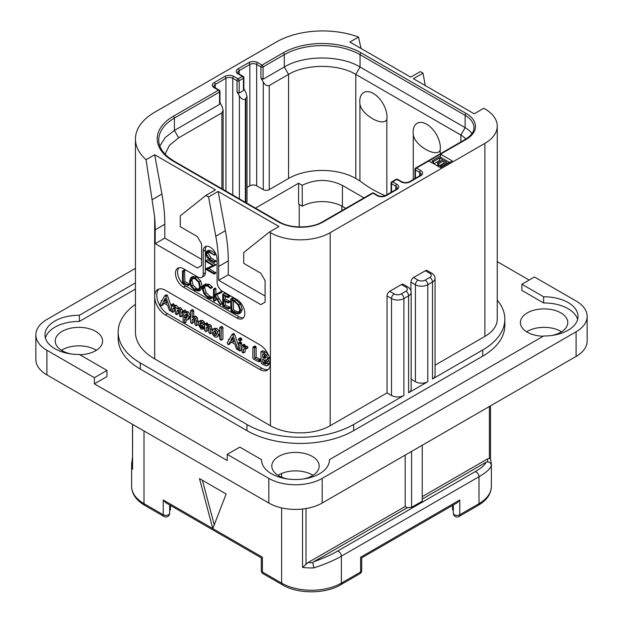 <?xml version="1.0" encoding="UTF-8"?>
<svg xmlns="http://www.w3.org/2000/svg" width="623" height="623" viewBox="0 0 623 623"><rect width="100%" height="100%" fill="white"/><g stroke="black" fill="none" stroke-linecap="round" stroke-linejoin="round"><path stroke-width="0.93" d="M46.912 350.274L46.912 374.914A37.723 21.774 180 0 1 35.861 359.518L35.861 334.878A37.723 21.774 0 0 0 46.912 350.274L94.385 377.686L106.977 370.42L106.977 376.58L94.385 383.846L227.216 460.529L227.216 454.369L268.825 478.394A37.723 21.774 0 0 0 322.169 478.394L576.088 331.794A37.723 21.774 0 0 0 587.139 316.398A37.723 21.774 0 0 0 576.088 300.995L534.479 276.978L521.895 284.244L521.895 290.404L543.638 302.957L543.638 296.797A33.946 19.601 180 0 1 578.027 316.398A33.946 19.601 180 0 1 543.638 335.992L329.442 459.657A33.946 19.601 180 0 1 329.442 459.914A33.946 19.601 180 0 1 295.497 479.515A33.946 19.601 180 0 1 261.551 459.914A33.946 19.601 180 0 1 261.551 459.657L239.808 447.104L227.216 454.369M46.912 374.914L268.825 503.034A37.723 21.774 180 0 0 322.169 503.034L576.088 356.434A37.723 21.774 180 0 0 587.139 341.038L587.139 316.398M312.964 475.318A23.69 13.675 0 0 0 312.248 474.882A23.69 13.675 0 0 0 278.029 475.318M561.549 331.794A23.69 13.675 0 0 0 560.832 331.366A23.69 13.675 0 0 0 526.614 331.794M96.386 350.274A23.69 13.675 0 0 0 95.669 349.846A23.69 13.675 0 0 0 61.451 350.274M529.145 280.054L497.247 261.637M543.638 296.797L521.895 284.244M577.607 319.474A33.946 19.601 0 0 0 543.638 302.957M329.442 460.171L329.442 459.657M261.551 460.171L261.551 459.657M135.44 289.056L79.362 321.437A33.946 19.601 0 0 0 45.393 337.954M79.76 354.705A23.69 13.675 0 0 0 102.608 341.038A23.69 13.675 0 0 0 95.669 331.366A23.69 13.675 0 0 0 69.854 328.399A23.69 13.675 0 0 0 55.229 341.038A23.69 13.675 0 0 0 62.168 350.702A23.69 13.675 0 0 0 71.147 353.957M551.853 335.478A23.69 13.675 0 0 0 567.771 322.558A23.69 13.675 0 0 0 560.832 312.886A23.69 13.675 0 0 0 535.017 309.919A23.69 13.675 0 0 0 520.392 322.558A23.69 13.675 0 0 0 527.331 332.23A23.69 13.675 0 0 0 543.24 336.225M303.261 478.994A23.69 13.675 0 0 0 319.186 466.074A23.69 13.675 0 0 0 312.248 456.402A23.69 13.675 0 0 0 286.432 453.443A23.69 13.675 0 0 0 271.807 466.074A23.69 13.675 0 0 0 278.746 475.746A23.69 13.675 0 0 0 287.733 478.994M497.247 300.13A75.438 43.555 180 0 1 504.832 319.171L504.832 325.331A75.438 43.555 180 0 1 482.739 356.13L353.646 430.657A75.438 43.555 180 0 1 246.949 430.657L140.261 369.065A75.438 43.555 180 0 1 118.168 338.266L118.168 332.106A75.438 43.555 180 0 1 135.44 304.367M79.362 321.437L79.362 315.277A33.946 19.601 180 0 0 44.973 334.878A33.946 19.601 180 0 0 79.362 354.471L106.977 370.42M135.44 282.897L79.362 315.277M135.44 268.365L46.912 319.474A37.723 21.774 0 0 0 35.861 334.878M94.385 377.686L94.385 383.846M401.228 293.916L405.923 291.206A4.976 2.874 0 0 0 405.923 287.141L401.438 284.547L389.702 291.323L394.188 293.916A4.976 2.874 0 0 0 401.228 293.916A3.769 2.18 60 0 1 403.891 298.534L403.891 395.488L353.646 424.497A75.438 43.555 180 0 1 246.949 424.497L140.261 362.905A75.438 43.555 180 0 1 118.168 332.106M330.174 232.683L330.174 425.727A42.247 24.39 180 0 1 270.421 425.727L154.668 358.895A65.633 37.894 180 0 1 135.44 332.106L135.44 139.061A65.633 37.894 0 0 0 146.07 159.729L154.668 154.761L215.48 189.875L205.878 195.42L208.541 196.961L218.143 191.417L278.956 226.523L269.354 232.068L270.421 232.683A42.247 24.39 0 0 0 330.174 232.683L484.873 143.368A42.247 24.39 0 0 0 497.247 126.119A42.247 24.39 0 0 0 484.873 108.877L483.806 108.262L474.204 113.807L413.392 78.693L422.994 73.148L420.323 71.606L410.721 77.151L349.908 42.045L358.505 37.076A65.633 37.894 0 0 0 276.293 42.045L154.668 112.265A65.633 37.894 0 0 0 135.44 139.061M330.174 425.727L387.039 392.903L391.517 395.488A8.753 5.054 180 0 0 403.891 395.488M504.832 319.171A75.438 43.555 180 0 1 482.739 349.97L432.487 378.979A8.753 5.054 180 0 0 435.049 375.404L435.049 278.45C435.134 276.472 434.021 274.704 431.708 273.154L427.222 270.569A3.769 2.18 -60 0 0 425.338 270.756L413.602 277.531L418.08 280.116A4.976 2.874 0 0 0 425.127 280.116L429.815 277.406A3.769 2.18 60 0 1 432.487 282.024L432.487 378.979M435.049 365.179L484.873 336.412A42.247 24.39 180 0 0 497.247 319.171L497.247 126.119M425.127 280.116A3.769 2.18 60 0 1 427.791 284.734L427.791 381.689L408.587 392.778A8.753 5.054 180 0 0 411.149 389.204L411.149 292.249C411.235 290.263 410.121 288.504 407.808 286.954L403.322 284.361A3.769 2.18 -60 0 0 401.438 284.547M387.039 392.903L387.039 295.948A3.769 2.18 -60 0 1 389.702 291.323M410.931 290.731L410.931 282.149A3.769 2.18 -60 0 1 413.602 277.531M259.752 369.431L165.336 314.919A15.084 8.714 60 0 1 154.668 296.439A15.084 8.714 60 0 1 157.79 289.531A15.084 8.714 60 0 1 165.336 290.279L259.752 344.792A15.084 8.714 60 0 1 270.421 363.271A15.084 8.714 60 0 1 267.298 370.179A15.084 8.714 60 0 1 259.752 369.431L261.886 368.201A15.084 8.714 -120 0 0 268.287 369.431M205.878 195.42L180.273 215.87L180.273 226.71L197.343 236.569L201.611 243.959L201.611 265.515L197.343 267.983L155.197 243.648L155.197 229.794A150.883 87.111 -120 0 0 154.668 217.178L146.07 159.729M152.362 199.555L161.902 194.049A150.883 87.111 60 0 1 164.799 224.249L164.799 238.103L155.197 243.648M161.902 194.049L154.668 154.761M201.611 259.355L164.799 238.103M428.826 160.944L440.562 167.719L452.298 160.944L440.562 154.169L416.483 168.07A1.511 0.872 120 0 0 415.416 169.915L419.684 172.384A4.828 2.788 180 0 1 421.093 174.354L419.995 175.631L409.327 181.791C406.842 182.827 404.358 182.827 401.874 181.791L397.606 179.331A1.511 1.511 0 0 0 396.096 179.331L391.828 181.791A1.511 0.872 60 0 1 392.583 181.869A1.511 0.872 120 0 0 391.517 183.715L395.784 186.176A4.828 2.788 180 0 1 397.201 188.154L396.096 189.431L385.427 195.591C382.943 196.627 380.458 196.627 377.974 195.591L373.707 193.13A1.511 1.511 0 0 0 372.196 193.13L322.48 221.827C311.57 228.633 290.092 228.633 279.182 221.827L174.09 161.155L168.669 157.494C161.972 151.942 158.647 146.109 158.717 139.98A53.562 30.924 180 0 1 174.401 118.113L219.537 92.056A1.511 0.872 0 0 0 219.974 91.441A1.511 1.511 0 0 0 219.218 90.14L214.951 87.672L213.853 86.395A4.828 2.788 180 0 1 215.27 84.424L225.939 78.264A4.828 2.788 180 0 1 232.761 78.264L237.028 80.725L237.028 91.815L239.38 95.88C241.078 98.808 243.071 99.96 245.353 99.33L247.02 96.347L245.781 92.181L243.873 88.887M358.505 37.076L361.052 48.477M425.275 85.553L422.994 73.148M269.354 232.068L243.749 252.525L243.749 263.358L260.819 273.217L265.087 280.607L265.087 302.163L260.819 304.631L218.681 280.303L218.681 266.442A150.883 87.111 -120 0 0 215.784 236.242L208.541 196.961M178.98 267.719A11.315 6.534 -120 0 0 178.536 276.97A11.315 6.534 -120 0 0 185.607 285.965L183.474 287.195A11.315 6.534 60 0 1 176.083 277.227A11.315 6.534 60 0 1 177.812 268.163A11.315 6.534 60 0 1 183.474 268.723L197.873 277.033A7.546 4.353 -120 0 0 201.65 277.406A7.546 4.353 -120 0 0 203.207 273.956L203.207 251.162A9.804 5.662 60 0 1 205.24 246.677A9.804 5.662 60 0 1 212.801 249.301A9.804 5.662 60 0 1 217.077 259.168L217.077 281.962A7.546 4.353 -120 0 0 222.411 291.206L236.818 299.515A11.315 6.534 60 0 1 244.208 309.491A11.315 6.534 60 0 1 242.479 318.555A11.315 6.534 60 0 1 236.818 317.995L238.952 316.764A11.315 6.534 -120 0 0 243.437 317.769M183.474 287.195L236.818 317.995M215.784 236.242L225.386 230.697L218.143 191.417M225.386 230.697A150.883 87.111 60 0 1 228.283 260.897L228.283 274.759L218.681 280.303M265.087 296.003L228.283 274.759M158.935 289.049A15.084 8.714 -120 0 0 157.931 301.368A15.084 8.714 -120 0 0 167.47 313.688L183.294 322.823M184.104 323.29L261.886 368.201M171.309 306.461L167.392 295.536L166.762 294.796L166.216 295.029M167.392 295.536L165.788 296.462L165.157 295.723L164.612 295.956L161.964 300.699L161.24 300.995L161.404 301.703L160.002 304.367L160.835 305.698L162.852 304.959L163.849 303.237M180.756 316.866L181.036 312.715L180.335 309.95L178.988 308.603L176.823 308.697L174.938 306.267L172.875 306.321L171.629 304.702L171.309 311.196L172.587 312.38L174.183 311.461L174.471 307.933L172.875 308.852L173.607 307.684L174.798 307.614L175.375 309.265L175.375 313.424L176.13 314.498L178.544 313.353L178.544 310.332L176.94 311.259L177.96 309.942L178.84 309.95L179.463 311.64L179.463 315.659L180.156 316.718L182.64 315.62L182.64 311.788L181.932 309.031L180.584 307.684L178.419 307.77L176.535 305.34L174.471 305.395M174.471 305.363L173.233 303.775L171.309 305.06M174.471 307.933L174.619 307.528M178.544 310.332L178.77 309.911M189.314 318.797L187.71 319.716L188.987 316.803L186.791 312.785L185.553 312.497L184.478 313.112L184.478 312.115L183.154 310.924L183.146 322.628L183.684 323.158L184.478 322.916L184.478 319.498L187.391 319.934L188.987 319.007L190.583 315.884L188.387 311.866L187.157 311.578L186.075 312.193M186.075 312.045L185.311 310.09L182.897 311.29M184.237 323.275L186.075 321.998L186.075 320.23M198.036 323.057L197.289 317.629L195.902 316.235L193.745 316.484M193.745 316.367L193.745 310.713L192.468 309.561L190.568 310.869L190.568 322.286L191.339 323.407L192.141 323.158L192.141 319.942L193.192 318.626M191.884 323.516L193.745 322.231L193.994 318.501M197.803 324.817L196.354 325.65M204.741 328.025L204.453 328.407L204.079 326.81L202.459 326.623L201.525 325.673M202.584 325.463L203.145 324.318L202.685 322.831L201.151 321.406L198.932 321.468L197.958 323.929L200.832 328.851L202.849 329.326L202.927 328.212L200.863 327.542L199.562 325.128L201.72 325.665L204.601 324.1L204.601 330.517L205.372 331.506L206.174 331.304L206.174 327.971L207.116 326.732M204.679 323.913L204.282 321.904L202.755 320.479L200.528 320.541M212.069 330.618L211.322 325.852L209.935 324.451L207.778 324.638M207.778 324.544L207.591 323.415L206.525 322.878L204.601 324.131L205.995 324.342L206.174 325.564L208.331 325.377L209.717 326.779L210.465 329.598L210.177 333.85L212.03 332.635M205.917 331.623L207.778 330.377L207.957 326.631M219.748 332.799L218.984 330.657L216.781 328.399L214.709 328.259L212.918 329.31L211.952 331.615L212.809 334.847L214.943 337.004L217.201 337.09L218.229 334.769L217.38 331.576L215.176 329.326L212.918 329.31M218.657 336.249L219.748 334.722M221.04 340.251L222.925 338.935L222.925 327.597L221.648 326.421L219.748 327.682L219.748 339.044L221.04 340.251L221.321 328.523L220.612 327.433L219.748 327.682M238.5 345.274L234.575 334.325L233.936 333.585L233.399 333.819M234.575 334.325L232.971 335.244L232.34 334.504L231.795 334.738L229.139 339.488L228.415 339.784L228.586 340.485L227.185 343.148L228.018 344.488L230.035 343.74L231.024 342.027M240.034 341.015L241.926 339.527L241.638 340.088L241.926 339.527L240.937 337.923L240.252 337.845L238.352 339.309L239.333 340.898L240.034 341.015L240.034 339.551L239.333 338.85L238.352 339.309M239.839 350.998L240.073 344.075L239.209 342.946L238.5 343.32L238.749 350.36L239.839 350.998L241.677 349.674L241.677 343.148L240.805 342.027L240.096 342.401M247.308 347.883L247.962 347.509L247.245 346.24L245.151 346.318M245.151 346.24L245.049 345.002L243.889 344.355L241.973 345.633L241.973 351.894L243.243 353.039L243.554 349.215L244.395 348.514L246.365 348.436L245.649 347.159L243.554 347.237L243.453 345.929L242.285 345.282L241.973 345.633M243.243 353.039L245.151 351.8L245.151 348.561M260.266 360.795L260.944 360.491L260.266 359.269L256.115 357.275L256.115 347.276L255.368 346.108L252.907 347.307L252.821 358.139L253.538 359.206L258.67 361.722L259.347 361.418L258.67 360.187L254.511 358.202L254.511 348.195L253.763 347.034L252.907 347.307M267.236 365.771L268.007 363.91L267.251 361.644L265.85 359.892L267.026 359.588L267.61 358.295L266.66 355.375L263.887 352.859L261.598 351.754L260.889 352.065L261.169 362.827L261.847 363.949L266.231 365.974L268.84 364.844L269.611 362.991L268.856 360.717L267.446 358.973M268.622 358.669L266.776 359.767L268.622 358.669L269.167 356.745M268.264 354.448L265.484 351.933L263.202 350.835L262.493 351.138M161.256 305.877L162.961 302.778L167.587 305.2L169.222 309.958L169.884 310.784L170.795 310.667L165.788 296.462M170.515 310.939L171.309 310.371M162.852 304.959L161.365 305.815M162.05 300.543L161.24 300.995M166.762 294.796L164.612 295.956M166.941 303.346L163.522 301.548L165.235 298.386L166.941 303.346M166.201 301.189L165.126 300.629L163.522 301.548M165.126 300.629L165.663 299.632M176.683 314.615L176.94 311.259M172.587 312.38L172.875 308.852M174.728 305.223L172.875 306.321M178.723 307.56L176.823 308.697M187.157 311.578L184.478 313.112M186.651 318.018L184.969 318.353L184.478 317.59L184.478 315.55L185.366 314.436L186.744 314.257L187.375 315.916L186.199 318.392M186.962 317.59L186.075 316.663L186.363 314.124M186.075 316.663L184.478 317.59M186.075 314.631L184.478 315.55M193.325 318.555L194.166 318.579L194.859 320.386L194.859 324.49L196.198 325.743L196.432 321.499L195.684 318.555L194.298 317.162L192.141 317.411L192.141 311.64L191.393 310.55L190.568 310.869M196.198 325.743L197.982 324.49M193.745 319.023L192.141 319.942M194.205 316.102L192.141 317.411M202.849 329.326L204.601 328.111M200.793 320.362L198.932 321.468M200.505 322.597L201.541 323.166L201.081 324.209L199.64 324.061L200.31 322.675M201.642 323.524L201.431 323.999M201.587 323.282L201.284 322.839M201.237 323.142L199.64 324.061M207.233 326.67L208.199 326.74L208.892 328.516L208.892 332.651L210.177 333.85M207.778 327.044L206.174 327.971M208.191 324.303L206.174 325.564M216.126 335.4L214.974 335.524L213.93 334.349L213.557 332.526L214.016 331.008L215.176 330.844L216.625 333.842L215.901 335.579M216.578 334.598L215.535 333.422L215.231 330.875M228.431 344.667L230.144 341.56L234.77 343.989L236.405 348.748L237.067 349.573L237.978 349.456L232.971 335.244M237.69 349.729L238.5 349.153M230.035 343.74L228.548 344.597M229.225 339.333L228.415 339.784M233.936 333.585L231.795 334.738M234.116 342.136L230.705 340.337L232.418 337.168L234.116 342.136M233.376 339.979L232.301 339.41L230.705 340.337M232.301 339.41L232.838 338.414M240.805 342.027L238.5 343.32M245.703 348.81L247.962 347.509M244.8 348.498L243.554 349.215L244.395 348.514M245.049 345.002L243.453 345.929M245.485 346.053L243.554 347.237M258.67 361.722L260.944 360.491M256.115 357.275L254.511 358.202M263.202 350.835L260.889 352.065M265.974 357.329L265.172 358.42L262.774 357.493L262.774 353.7L265.04 355.274L265.974 357.329M266.356 362.991L265.351 364.159L262.774 362.866L262.774 358.973L265.437 360.888L266.356 362.991M265.912 364.034L266.255 363.637M265.974 357.4L264.378 356.574L264.378 354.635M264.378 356.574L262.774 357.493M266.948 363.232L264.378 361.94L264.378 359.884M264.378 361.94L262.774 362.866M206.423 246.264A9.804 5.662 -120 0 0 205.341 249.932L205.341 272.726A7.546 4.353 60 0 1 203.783 276.176L201.65 277.406M185.607 285.965L238.952 316.764M187.834 285.677L189.758 284.641L189.454 283.831L184.914 281.705L184.564 270.125L182.484 271.145L182.516 282.959L188.154 285.56L187.858 284.75L183.318 282.632L183.318 271.589L182.484 271.145M198.963 290.964L200.551 287.187L199.119 281.939L195.054 277.92L190.988 277.414L189.501 281.152L190.934 286.432L194.656 290.178L198.963 290.964L200.692 289.968L202.156 286.269L200.715 281.02L196.658 277.001L192.585 276.487L191.113 277.344M190.988 277.414L192.585 276.487M210.722 298.83L210.574 297.794L208.043 297.031L204.648 293.612L203.051 288.729L204.391 285.716L207.794 286.144L210.558 288.511L212.56 287.265L210.956 288.192L207.794 285.295L203.752 284.773L202.164 288.215L204.001 293.877L208.043 297.903L210.722 298.83L212.326 297.903L212.474 297.218L209.639 296.112L206.244 292.685L204.648 287.803L205.263 285.435M212.56 287.265L209.39 284.368L205.224 283.917M222.356 303.697L220.76 304.624L215.176 295.497L221.632 292.436L221.43 291.517L214.312 294.889L214.312 289.718L213.487 289.189L213.487 300.574L214.312 300.948L214.312 295.333L220.355 304.795L222.356 303.697L216.781 294.57M215.916 293.97L215.916 288.799L215.472 288.138L213.487 289.189M213.915 301.111L215.916 300.029L215.511 300.185L215.916 297.825M225.3 305.036L223.704 305.963L223.704 300.862L227.932 302.895L229.864 301.921L229.544 301.127L225.3 299.048L223.704 299.975L223.704 295.528L227.839 297.63L229.77 296.564L229.404 295.785L224.529 293.347L222.66 294.391L222.793 306.033L228.213 308.992L230.144 307.918L229.871 307.178L225.3 305.036L225.3 301.625M225.3 299.048L225.3 296.346M239.24 313.665L240.836 312.746L242.269 309.187L240.377 303.806L236.024 299.78L233.181 298.012L230.65 298.978L231.04 310.932L233.898 312.832L237.784 314.023L239.24 313.665L240.673 310.114L238.78 304.733L234.419 300.707L231.577 298.939L230.588 299.219M231.04 299.056L232.636 298.129M215.924 260.85L214.32 261.777L209.398 258.771L206.33 253.834L207.007 251.941L209.258 252.401L214.289 254.947L209.071 251.528L206.758 250.991L205.73 253.421L206.891 257.283L209.273 259.464L214.18 262.299L215.986 261.146L211.002 257.844L207.934 252.915L208.043 251.871M214.094 255.189L215.69 254.27L215.659 253.483M214.055 254.402L215.651 253.483L210.675 250.602L207.996 250.282M214.055 274.05L214.008 273.256L207.085 269.261L216.01 264.868L214.413 265.795L206.065 260.733L206.112 261.528L213.097 265.562L205.839 268.848L205.886 269.338L214.055 274.05L215.854 272.913L208.876 268.451M216.01 264.868L207.661 259.807L205.831 260.889M212.902 265.445L205.691 269.035M184.914 281.705L183.318 282.632M189.252 283.73L187.655 284.656M191.806 278.286L195.054 278.793L198.48 282.203L199.672 286.689L198.348 289.975L194.719 289.345L191.573 286.144L190.373 281.596L191.713 278.341M199.087 289.29L196.315 288.418L193.169 285.217L191.977 280.669L192.608 278.06M212.474 297.218L210.878 298.137M221.43 291.517L214.312 294.889M221.71 291.844L220.114 292.771L219.833 292.444M220.028 293.363L220.114 292.771M221.632 292.436L220.238 293.238M228.213 308.992L228.267 308.105L223.704 305.963M229.178 295.668L227.574 296.595L222.66 294.391M229.404 295.785L227.574 296.595M229.661 296.112L228.057 297.039L227.8 296.704M227.839 297.63L228.057 297.039M227.932 302.895L227.948 302.046L223.704 299.975M229.638 307.061L228.034 307.988M233.181 298.012L231.577 298.939M233.423 298.199L231.818 299.126M233.477 298.487L231.873 299.414M239.793 309.654L238.547 312.715L237.418 313.026L233.718 311.905L231.865 310.643L231.865 300.193L234.505 301.571L237.893 304.639L239.793 309.654M239.224 312.084L235.323 310.978L233.469 309.717L233.469 300.995M233.469 309.717L231.865 310.643M214.18 262.299L214.32 261.777M466.199 139.365A1.511 0.872 -120 0 0 465.443 139.287L415.728 167.992A1.511 0.872 60 0 1 416.483 168.07L420.751 170.531A6.339 3.66 180 0 1 420.751 175.709L410.082 181.869A6.339 3.66 180 0 1 401.119 181.869L396.851 179.401L392.583 181.869L396.851 184.33A6.339 3.66 180 0 1 396.851 189.509L386.182 195.661A6.339 3.66 180 0 1 377.219 195.661L372.951 193.2L323.236 221.905A31.687 18.293 180 0 1 278.426 221.905L173.334 161.232A55.073 31.796 180 0 1 173.334 116.267L218.471 90.21L214.203 87.75A6.339 3.66 180 0 1 214.203 82.571L224.872 76.411A6.339 3.66 180 0 1 233.827 76.411L238.095 78.88L242.363 76.411L238.095 73.95A6.339 3.66 180 0 1 238.095 68.779L248.764 62.619A6.339 3.66 180 0 1 257.727 62.619L261.995 65.08L283.224 52.823A55.073 31.796 180 0 1 361.114 52.823L466.199 113.495A31.687 18.293 180 0 1 466.199 139.365L440.562 154.169L440.562 157.245M432.292 162.019L431.49 162.486M415.728 167.992A1.511 1.511 0 0 0 414.973 169.3A1.511 0.872 0 0 0 415.416 169.915L415.416 178.279M396.096 179.331A1.511 0.872 -120 0 1 396.851 179.401A1.511 0.872 -60 0 1 397.606 179.331M391.828 181.791A1.511 1.511 0 0 0 391.073 183.1A1.511 0.872 0 0 0 391.517 183.715L391.517 192.071M372.196 193.13A1.511 0.872 -120 0 1 372.951 193.2A1.511 0.872 -60 0 1 373.707 193.13M159.823 146.055L165.134 137.628L174.401 130.433L219.537 104.376L219.537 92.056A1.511 0.872 -120 0 0 218.471 90.21A1.511 0.872 -60 0 1 219.218 90.14M237.028 91.815L239.162 93.045L239.162 80.725A1.511 0.872 60 0 0 238.095 78.88A1.511 0.872 120 0 0 237.028 80.725A1.511 0.872 180 0 0 239.162 80.725L243.429 78.264A1.511 0.872 0 0 0 243.873 77.649A1.511 1.511 0 0 0 243.118 76.341L238.85 73.872L237.752 72.595A4.828 2.788 180 0 1 239.162 70.625L249.831 64.465A4.828 2.788 180 0 1 256.66 64.465L260.928 66.926L260.928 78.015L263.28 82.08C264.977 85.008 266.971 86.161 269.253 85.53L288.558 74.378C306.057 63.748 338.281 63.748 355.78 74.378L460.864 135.051A24.141 13.94 180 0 1 465.747 139.116M239.162 93.045L243.429 90.584L243.429 78.264A1.511 0.872 -120 0 0 242.363 76.411A1.511 0.872 -60 0 1 243.118 76.341M260.928 78.015L263.062 79.246L263.062 66.926A1.511 0.872 60 0 0 261.995 65.08A1.511 0.872 120 0 0 260.928 66.926A1.511 0.872 180 0 0 263.062 66.926L284.29 54.668A53.562 30.924 180 0 1 360.047 54.668L465.132 115.341A30.177 17.421 180 0 1 473.971 127.66C473.932 129.273 474.173 133.657 465.443 139.287M263.062 79.246L284.29 66.988C304.008 55.003 340.329 55.003 360.047 66.988L465.132 127.66A30.177 17.421 180 0 1 471.923 133.672M219.974 91.441L219.974 103.402L219.537 104.376M219.974 102.678L221.881 105.98L223.12 110.146L221.881 112.88L178.669 137.823L174.401 130.433L174.401 118.113A1.511 0.872 60 0 0 173.334 116.267M243.873 77.649L243.873 89.603L243.429 90.584M359.93 103.8A19.251 11.113 60 0 1 359.767 101.323A19.251 11.113 60 0 1 373.379 93.466A19.251 11.113 60 0 1 386.992 117.038A19.251 11.113 60 0 1 386.836 119.336C383.41 127.505 360.826 114.445 359.93 103.8L359.93 180.88L355.78 178.482A47.527 27.443 0 0 0 288.558 178.482L269.253 189.633A4.221 2.437 180 0 1 263.28 189.633L256.66 185.81A4.828 2.788 0 0 0 249.831 185.81L247.02 187.437M386.836 119.336L386.836 194.781M440.181 153.881L440.181 150.135A19.251 11.113 -120 0 0 440.336 147.838A19.251 11.113 -120 0 0 426.724 124.265A19.251 11.113 -120 0 0 413.111 132.123A19.251 11.113 -120 0 0 413.275 134.599L413.275 179.517M385.193 195.715A120.706 69.69 180 0 1 359.93 180.88M247.02 96.347L247.02 201.455A4.221 2.437 180 0 1 246.28 202.833M255.453 208.129L298.588 183.224L302.163 185.288L302.326 206.205L298.588 204.04L298.588 183.224M302.163 185.288C315.666 178.832 329.084 178.879 342.44 185.436L363.98 197.873M440.181 150.135C436.778 158.304 414.178 145.252 413.275 134.599M165.048 154.185L169.448 145.338L178.669 137.823M342.44 185.436L342.44 206.447A28.666 16.548 0 0 0 302.326 206.205M342.44 206.447L345.781 208.378M453.326 510.362L452.571 509.871L452.571 505.401M453.326 504.965L453.326 513.22A3.769 3.769 0 0 0 458.987 516.483A3.769 2.18 -120 0 0 459.766 514.754A3.769 2.18 180 0 1 455.654 515.229A3.769 2.18 180 0 1 453.326 513.22M459.766 499.973L457.103 502.792L361.714 557.858L361.714 570.466A3.769 2.18 180 0 1 360.608 572.007L360.608 557.227C362.072 558.068 362.072 558.068 360.608 557.227L459.766 499.973L459.766 514.754L479.001 503.649L479.001 476.712L341.373 556.168C334.053 560.404 324.848 564.321 313.758 567.919A42.247 24.39 180 0 1 302.544 567.405L302.544 509.03M261.286 570.466L261.286 557.858L165.897 502.792L163.234 499.973L212.809 528.6L226.149 493.992L199.477 478.589L212.809 528.6L262.392 557.227C260.928 558.068 260.928 558.068 262.392 557.227L262.392 572.007A3.769 2.18 180 0 1 261.286 570.466A3.769 3.769 0 0 0 263.171 573.736A3.769 2.18 -60 0 1 262.392 572.007L281.627 583.112L281.627 507.885M214.265 524.823L202.389 480.271M169.674 513.22A3.769 2.18 180 0 1 167.346 515.229A3.769 2.18 180 0 1 163.234 514.754A3.769 2.18 -60 0 0 164.013 516.483A3.769 3.769 0 0 0 169.674 513.22L169.674 504.965M169.674 510.362L170.429 509.871L170.429 505.401M132.497 424.325L132.582 469.275A42.247 24.39 180 0 1 131.624 464.104A42.247 24.39 180 0 1 131.687 462.803M132.497 461.152L131.687 462.663M313.758 567.919L312.863 562.686L313.556 561.845C323.142 558.387 331.086 554.836 337.37 551.191A3.769 2.18 -120 0 1 341.373 556.168L341.373 583.112A42.247 24.39 180 0 1 281.627 583.112A3.769 2.18 -60 0 0 282.406 584.841L263.171 573.736M422.246 499.093L486.119 462.211C485.037 464.922 481.33 468.091 474.999 471.736L337.37 551.191M405.176 455.109L405.176 506.483L407.31 507.714L313.556 561.845M407.31 507.714L411.577 507.332L411.577 451.418M422.246 445.258L422.246 501.18L411.577 507.332M486.119 462.211L487.583 461.814C489.857 462.079 491.103 463.278 491.313 465.412C490.449 468.714 486.345 472.475 479.001 476.712A3.769 2.18 -120 0 0 474.999 471.736M422.246 496.632L487.443 458.987L489.398 458.419L490.418 458.941M491.376 486.407C491.22 493.899 486.828 500.222 478.223 505.378A3.769 2.18 -120 0 0 479.001 503.649A42.247 24.39 180 0 0 491.376 486.407L491.376 464.104L490.496 458.738L490.503 405.846M405.176 506.483L307.972 562.608L302.544 567.405M340.594 584.841L359.829 573.736A3.769 2.18 -120 0 0 360.608 572.007L341.373 583.112A3.769 2.18 -120 0 1 340.594 584.841C325.253 594.124 297.747 594.124 282.406 584.841M449.627 162.486L439.495 156.63L432.292 160.789L433.515 161.497L439.519 158.032L442.789 159.924L437.587 162.922L438.81 163.631L444.012 160.625L446.668 162.159L440.663 165.625L441.894 166.333L449.097 162.175L449.097 162.79M433.787 163.81L439.519 160.5L440.656 161.155M437.587 162.922L437.587 165.391L438.81 166.092L444.012 163.094L444.534 163.397M433.515 163.654L433.515 161.497M439.519 160.5L439.519 158.032M432.292 162.946L432.292 160.789M441.894 166.948L441.894 166.333M440.663 167.657L440.663 165.625M444.012 163.094L444.012 160.625M438.81 166.092L438.81 163.631M427.791 381.689A8.753 5.054 180 0 1 415.416 381.689L411.149 379.228M268.825 478.394L268.825 503.034M322.169 478.394L322.169 503.034M576.088 331.794L576.088 356.434M246.949 424.497L246.949 430.657M353.646 424.497L353.646 430.657M387.039 295.948L391.517 298.534A8.753 5.054 0 0 0 403.891 298.534L408.587 295.824L408.587 392.778M418.08 280.116A3.769 2.18 120 0 0 415.416 284.734A8.753 5.054 0 0 0 427.791 284.734L432.487 282.024A8.753 5.054 0 0 0 435.049 278.45M482.739 349.97L482.739 356.13M405.923 291.206A3.769 2.18 60 0 1 408.587 295.824A8.753 5.054 0 0 0 411.149 292.249M405.923 287.141A3.769 2.18 -60 0 1 407.808 286.954M484.873 143.368L484.873 336.412M394.188 293.916A3.769 2.18 120 0 0 391.517 298.534L391.517 395.488M270.421 232.683L270.421 425.727M154.668 358.895L154.668 217.178M155.197 229.794L164.799 224.249M218.681 266.442L228.283 260.897M165.336 314.919L167.47 313.688M171.309 309.693L170.671 310.067M182.64 311.788L181.036 312.715M178.287 313.696L176.877 314.506M173.794 303.884L172.189 304.803M174.471 304.896L172.875 305.823M176.535 305.34L174.938 306.267M180.584 307.684L178.988 308.603M181.932 309.031L180.335 309.95M188.387 311.866L186.791 312.785M190.568 315.892L188.987 316.803M185.833 322.348L184.392 323.181M185.311 310.09L183.715 311.009M186.075 311.189L184.478 312.115M186.565 317.426L184.969 318.353M198.036 320.572L196.432 321.499M193.488 322.589L192.063 323.415M192.998 309.623L191.393 310.55M193.745 310.713L192.141 311.64M195.902 316.235L194.298 317.162M197.289 317.629L195.684 318.555M204.531 327.293L202.927 328.212M202.755 320.479L201.151 321.406M204.282 321.904L202.685 322.831M204.741 323.399L203.145 324.318M201.564 325.728L199.96 326.654M202.459 326.623L200.863 327.542M203.519 326.841L201.922 327.768M204.079 326.81L202.483 327.737M212.069 328.679L210.465 329.598M207.521 330.696L206.112 331.514M207.101 323.01L205.497 323.937M207.591 323.415L205.995 324.342M207.778 324.069L206.174 324.988M209.935 324.451L208.331 325.377M211.322 325.852L209.717 326.779M218.984 330.657L217.38 331.576M219.748 333.897L218.229 334.769M216.781 328.399L215.176 329.326M216.539 334.613L214.974 335.524M215.535 333.422L213.93 334.349M215.161 331.6L213.557 332.526M222.925 327.597L221.321 328.523M222.637 339.333L221.243 340.135M222.216 326.507L220.612 327.433M238.5 348.475L237.854 348.849M241.631 338.632L240.034 339.551M241.638 340.088L240.135 340.952M240.937 337.923L239.333 338.85M241.677 343.148L240.073 344.075M241.444 350.079L239.956 350.936M241.397 342.518L239.793 343.444M247.245 346.24L245.649 347.159M244.457 344.488L242.853 345.415M245.151 345.531L243.554 346.458M260.733 359.79L259.129 360.717M255.368 346.108L253.763 347.034M255.991 346.676L254.386 347.595M256.115 347.276L254.511 348.195M260.048 359.16L258.452 360.078M260.266 359.269L258.67 360.187M268.856 360.717L267.251 361.644M269.611 362.991L268.007 363.91M265.484 351.933L263.887 352.859M268.209 354.479L266.66 355.375M269.214 357.368L267.61 358.295M265.437 357.15L263.841 358.077M265.593 362.82L263.988 363.739M205.341 272.726L203.207 273.956M203.207 251.162L205.341 249.932M189.454 283.831L187.858 284.75M184.914 270.662L183.318 271.589M200.715 281.02L199.119 281.939M202.156 286.269L200.551 287.187M196.658 277.001L195.054 277.92M196.315 288.418L194.719 289.345M193.169 285.217L191.573 286.144M191.977 280.669L190.373 281.596M209.39 284.368L207.794 285.295M212.264 286.712L210.66 287.631M204.648 287.803L203.051 288.729M206.244 292.685L204.648 293.612M209.639 296.112L208.043 297.031M211.734 296.813L210.138 297.739M212.17 296.867L210.574 297.794M222.263 303.284L220.659 304.211M215.916 288.799L214.312 289.718M221.064 291.564L219.46 292.483M219.327 298.495L217.731 299.422M229.871 307.178L228.267 308.105M228.906 295.551L227.302 296.47M229.357 301.034L227.753 301.96M229.544 301.127L227.948 302.046M229.747 307.116L228.15 308.042M240.377 303.806L238.78 304.733M242.269 309.187L240.673 310.114M236.024 299.78L234.419 300.707M239.014 312.1L237.418 313.026M235.323 310.978L233.718 311.905M215.776 261.372L214.382 262.174M210.675 250.602L209.071 251.528M215.69 254.27L214.281 255.08M207.934 252.915L206.33 253.834M211.002 257.844L209.398 258.771M215.729 260.578L214.133 261.504M215.659 273.131L214.25 273.941M215.823 264.518L214.226 265.445M215.613 272.337L214.008 273.256M420.751 170.531A1.511 0.872 120 0 0 419.684 172.384L419.684 176.325M420.751 175.709A1.511 0.872 -120 0 0 419.995 175.631M410.082 181.869A1.511 0.872 -120 0 0 409.327 181.791M401.119 181.869A1.511 0.872 -60 0 1 401.874 181.791M396.851 184.33A1.511 0.872 120 0 0 395.784 186.176L395.784 190.124M396.851 189.509A1.511 0.872 -120 0 0 396.096 189.431M386.182 195.661A1.511 0.872 -120 0 0 385.427 195.591M377.219 195.661A1.511 0.872 -60 0 1 377.974 195.591M323.236 221.905A1.511 0.872 -120 0 0 322.48 221.827M278.426 221.905A1.511 0.872 -60 0 1 279.182 221.827M173.334 161.232A1.511 0.872 -60 0 1 174.09 161.155M214.203 87.75A1.511 0.872 -60 0 1 214.951 87.672M214.203 82.571A1.511 0.872 60 0 1 215.27 84.424L215.27 87.851M224.872 76.411A1.511 0.872 60 0 1 225.939 78.264L225.939 191.09M233.827 76.411A1.511 0.872 120 0 0 232.761 78.264L232.761 195.03M238.095 73.95A1.511 0.872 -60 0 1 238.85 73.872M238.095 68.779A1.511 0.872 60 0 1 239.162 70.625L239.162 74.059M248.764 62.619A1.511 0.872 60 0 1 249.831 64.465L249.831 185.81M257.727 62.619A1.511 0.872 120 0 0 256.66 64.465L256.66 185.81M283.224 52.823A1.511 0.872 60 0 1 284.29 54.668L284.29 66.988L288.558 74.378L288.558 178.482M361.114 52.823A1.511 0.872 120 0 0 360.047 54.668L360.047 66.988L355.78 74.378L355.78 178.482M466.199 113.495A1.511 0.872 120 0 0 465.132 115.341L465.132 127.66L460.864 135.051L460.864 141.935M239.38 95.88L239.38 198.854M263.28 82.08L263.28 189.633M245.353 99.33L245.353 202.296M245.781 202.545L245.781 99.08M269.253 85.53L269.253 189.633M221.881 188.746L221.881 112.88M299.227 226.959L299.227 204.414M341.91 210.613L341.91 206.143M281.627 477.163L281.627 473.472M163.234 499.973L163.234 514.754L143.999 503.649L143.999 430.968M132.582 424.38L132.582 469.275M164.013 516.483L144.777 505.378A3.769 2.18 -60 0 1 143.999 503.649A42.247 24.39 180 0 1 131.624 486.407L131.624 464.104L132.497 457.181M491.376 464.104A42.247 24.39 180 0 1 491.313 465.412M487.443 458.987A38.478 22.21 180 0 1 487.583 461.814M312.863 562.686A38.478 22.21 180 0 1 307.972 562.608M306.01 564.29L306.01 508.547M489.398 406.484L489.398 458.419M429.815 277.406A4.976 2.874 0 0 0 429.815 273.341L425.338 270.756M429.815 273.341A3.769 2.18 -60 0 1 431.708 273.154M410.931 282.149L415.416 284.734L415.416 381.689M140.261 362.905L140.261 369.065M170.679 310.885L171.309 310.519M161.31 305.862L162.907 304.935M161.388 300.621L162.307 300.091M164.838 295.707L166.434 294.78M180.904 316.819L182.5 315.892M176.8 314.576L178.396 313.649M172.735 312.333L174.331 311.414M171.473 304.756L173.069 303.829M184.322 323.244L185.927 322.317M183.069 310.963L184.673 310.036M184.953 312.691L186.55 311.765M196.292 325.704L197.888 324.785M191.985 323.477L193.589 322.55M190.755 310.534L192.351 309.615M202.997 329.287L204.601 328.36M210.333 333.796L211.929 332.877M206.034 331.576L207.63 330.657M204.741 323.859L206.338 322.932M221.157 340.205L222.754 339.286M219.903 327.402L221.5 326.475M237.861 349.674L238.5 349.301M228.493 344.651L230.089 343.725M228.571 339.403L229.482 338.873M232.013 334.489L233.617 333.57M240.089 340.983L241.685 340.065M238.617 338.787L240.213 337.861M239.902 350.975L241.506 350.048M238.671 342.837L240.268 341.918M246.202 348.903L247.806 347.977M243.414 352.992L245.018 352.065M242.121 345.337L243.725 344.41M259.199 361.807L260.796 360.881M253.078 346.941L254.675 346.014M261.045 351.722L262.641 350.796M188.091 285.723L189.696 284.797M182.562 270.95L184.167 270.024M210.893 298.799L212.498 297.872M214.226 301.182L215.831 300.255M213.557 288.986L215.161 288.067M220.153 293.301L221.757 292.374M228.47 309.031L230.066 308.105M222.715 294.235L224.319 293.316M228.096 297.677L229.7 296.758M228.213 302.949L229.817 302.03M230.642 298.985L232.239 298.059M231.117 298.892L232.722 297.965M214.219 255.212L215.823 254.285M214.312 262.314L215.916 261.387M205.792 268.871L207.397 267.945M205.894 260.702L207.49 259.775M214.187 274.073L215.784 273.147M414.973 178.528L414.973 169.3M391.073 192.328L391.073 183.1M223.12 189.462L223.12 110.146M144.777 505.378C136.172 500.222 131.78 493.899 131.624 486.407M478.223 505.378L458.987 516.483M359.829 573.736A3.769 3.769 0 0 0 361.714 570.466"/></g></svg>
